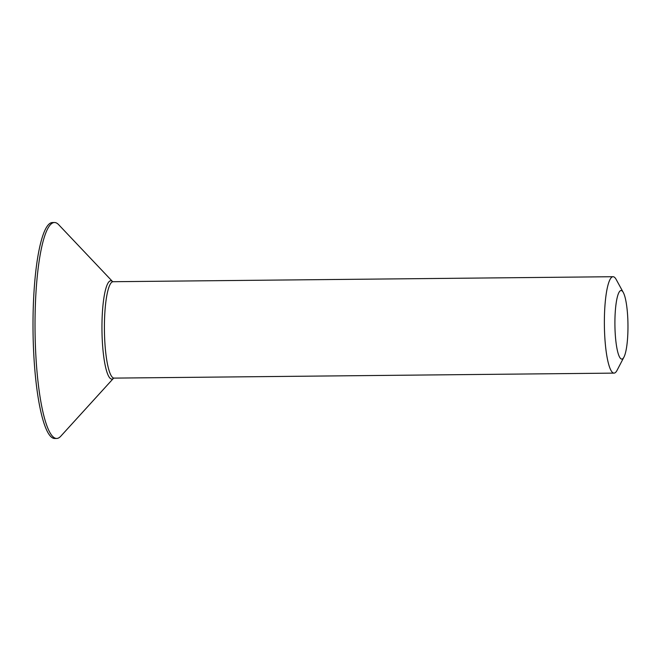 <?xml version="1.0" encoding="UTF-8"?>
<svg xmlns="http://www.w3.org/2000/svg" width="661" height="661" viewBox="0 0 661 661"><rect width="100%" height="100%" fill="white"/><g stroke="black" fill="none" stroke-linecap="round" stroke-linejoin="round"><path stroke-width="0.99" d="M614.928 325.923A34.289 6.527 -90.6 0 1 623.306 292.509A34.289 6.527 -90.6 0 1 627.95 323.741A34.289 6.527 -90.6 0 1 623.951 357.105A34.289 6.527 -90.6 0 1 614.928 325.923M623.951 357.105L617.085 370.284A48.203 9.171 -90.6 0 1 614.309 373.093A48.203 9.171 -90.6 0 1 614.036 373.118A48.203 9.171 -90.6 0 1 604.402 326.451A48.203 9.171 -90.6 0 1 612.797 276.736A48.203 9.171 -90.6 0 1 613.069 276.711A48.203 9.171 -90.6 0 1 616.176 279.471L623.306 292.509M112.601 281.603L58.655 224.674A107.983 20.541 89.4 0 0 54.508 222.517A107.983 20.541 89.4 0 0 53.888 222.567A107.983 20.541 89.4 0 0 35.066 332.318A107.983 20.541 89.4 0 0 56.664 438.466A107.983 20.541 89.4 0 0 57.284 438.408A107.983 20.541 89.4 0 0 60.771 436.227L113.568 378.224A49.187 9.361 89.4 0 1 112.097 379.092A49.187 9.361 89.4 0 1 101.984 331.5A49.187 9.361 89.4 0 1 110.552 280.776A49.187 9.361 89.4 0 1 112.593 281.603L113.114 281.71A48.203 9.171 89.4 0 0 112.833 281.735A48.203 9.171 89.4 0 0 104.43 330.723A48.203 9.171 89.4 0 0 114.072 378.109L614.036 373.118M54.508 222.517L52.492 222.534A107.983 20.541 89.4 0 0 51.88 222.592A107.983 20.541 89.4 0 0 33.05 332.334A107.983 20.541 89.4 0 0 54.656 438.483L56.664 438.466M113.114 281.71L613.069 276.711"/></g></svg>
